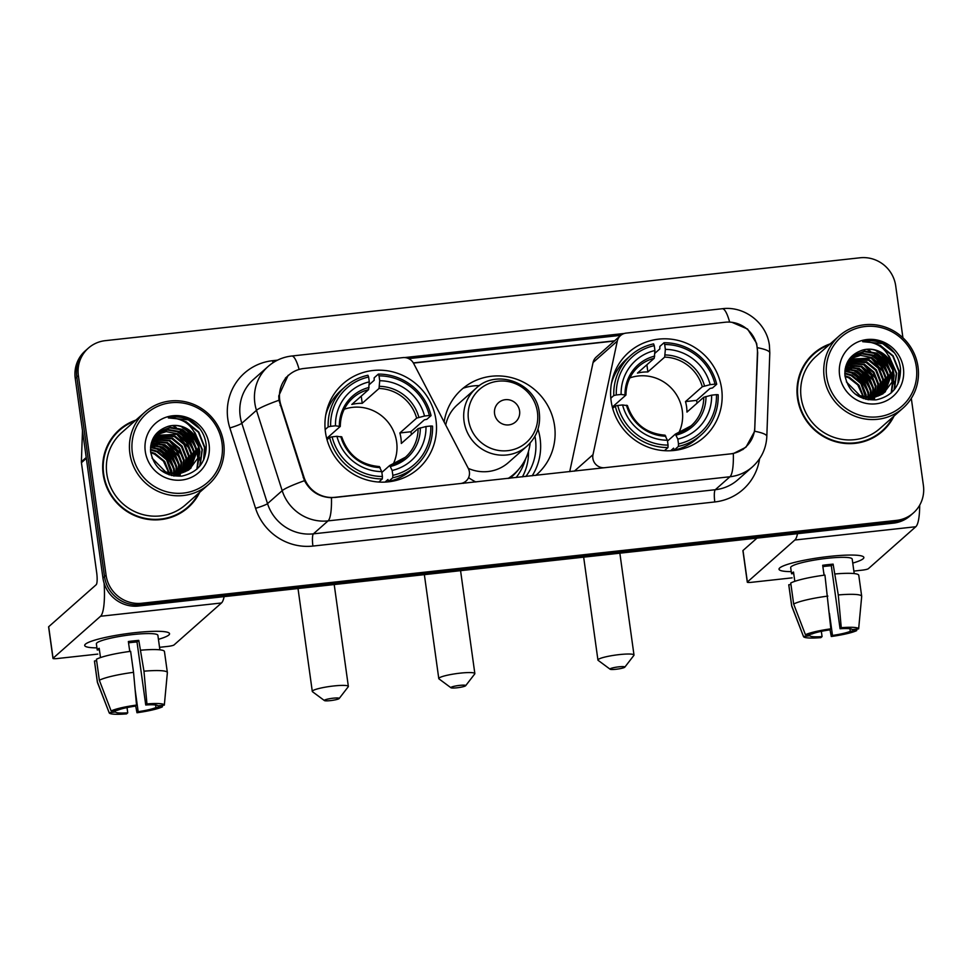 <?xml version="1.0" encoding="UTF-8"?>
<svg xmlns="http://www.w3.org/2000/svg" width="972" height="972" viewBox="0 0 972 972"><rect width="100%" height="100%" fill="white"/><g stroke="black" fill="none" stroke-linecap="round" stroke-linejoin="round"><path stroke-width="1.46" d="M334.866 497.324A28.905 28.042 48.5 0 1 303.896 476.924L280.823 404.814A28.905 28.042 48.5 0 1 279.717 399.929A28.905 28.042 48.5 0 1 288.708 375.192A28.905 28.042 48.5 0 1 303.92 368.485L402.894 357.611A10.704 10.388 -131.5 0 1 413.647 363.455L468.273 468.358A10.704 10.388 -131.5 0 1 460.424 483.534L334.672 497.494M611.121 400.865A56.741 55.039 48.5 0 0 647.437 446.877A56.741 55.039 48.5 0 0 703.971 437.303A56.741 55.039 48.5 0 0 721.625 388.739A56.741 55.039 48.5 0 0 685.309 342.727A56.741 55.039 48.5 0 0 628.787 352.301A56.741 55.039 48.5 0 0 611.121 400.865M325.474 432.236A56.741 55.039 48.5 0 0 361.791 478.236A56.741 55.039 48.5 0 0 418.312 468.674A56.741 55.039 48.5 0 0 435.978 420.098A56.741 55.039 48.5 0 0 399.662 374.099A56.741 55.039 48.5 0 0 343.14 383.661A56.741 55.039 48.5 0 0 325.474 432.236M534.952 436.27A51.929 50.362 -131.5 0 1 535.426 439.15A51.929 50.362 -131.5 0 1 525.84 476.499M522.414 476.875A51.929 50.362 48.5 0 0 528.476 451.409M444.143 422.006A56.741 55.039 -131.5 0 1 461.736 389.408A56.741 55.039 -131.5 0 1 518.258 379.833A56.741 55.039 -131.5 0 1 554.575 425.845A56.741 55.039 -131.5 0 1 536.909 474.421A56.741 55.039 -131.5 0 1 535.754 475.405M475.867 481.978A56.741 55.039 -131.5 0 1 468.565 477.665M532.182 475.806A56.741 55.039 48.5 0 0 540.116 438.627A56.741 55.039 48.5 0 0 537.978 429.174M725.1 322.242L626.138 333.104A10.704 10.388 -131.5 0 0 617.293 341.087L592.993 454.665A10.704 10.388 -131.5 0 0 604.742 467.69L730.312 453.9A28.905 28.042 48.5 0 0 745.524 447.193A28.905 28.042 48.5 0 0 754.782 427.413L757.443 352.484A28.905 28.042 48.5 0 0 725.1 322.242M620.5 335.583L596.273 357.016A10.704 10.388 48.5 0 0 593.066 362.52L569.713 471.675M135.886 420.111A51.929 50.362 48.5 0 0 119.325 429.745A51.929 50.362 48.5 0 0 103.166 474.202A51.929 50.362 48.5 0 0 136.396 516.302A51.929 50.362 48.5 0 0 188.131 507.542A51.929 50.362 48.5 0 0 199.722 492.294M187.341 508.222A51.929 50.362 48.5 0 0 195.421 498.551M830.197 343.869A51.929 50.362 48.5 0 0 813.649 353.516A51.929 50.362 48.5 0 0 797.477 397.961A51.929 50.362 48.5 0 0 830.72 440.061A51.929 50.362 48.5 0 0 882.442 431.301A51.929 50.362 48.5 0 0 894.033 416.052M881.653 431.993A51.929 50.362 48.5 0 0 889.745 422.31M731.965 322.327L747.553 329.034L756.653 343.42L757.674 352.678L754.673 431.252L745.937 447.229L733.338 453.572L331.452 497.7C319.375 497.202 310.384 491.528 304.479 480.678L278.964 400.257L278.757 395.896L288.174 375.265M902.915 337.77L895.71 285.865A32.125 31.153 48.5 0 0 860.062 257.787L105.28 340.662A32.125 31.153 48.5 0 0 88.367 348.122L85.244 350.88A32.125 31.153 48.5 0 0 75.245 378.375L102.935 577.951A32.125 31.153 48.5 0 0 138.583 606.03L893.365 523.155L894.933 521.77A32.125 31.153 48.5 0 0 911.833 514.322A32.125 31.153 48.5 0 1 894.933 521.77L140.15 604.645L894.933 521.77L896.5 520.385A32.125 31.153 48.5 0 0 913.401 512.937A32.125 31.153 48.5 0 0 923.4 485.441L911.311 398.362M102.935 577.951L104.502 576.566A32.125 31.153 48.5 0 0 140.15 604.645A32.125 31.153 48.5 0 1 104.502 576.566L76.812 376.99L104.502 576.566L106.07 575.181A32.125 31.153 48.5 0 0 141.718 603.26L896.5 520.385M86.812 349.507A32.125 31.153 48.5 0 0 76.812 376.99A32.125 31.153 48.5 0 1 86.812 349.507M404.656 357.575L624.425 333.445M408.677 358.632L620.792 335.34M88.367 348.122A32.125 31.153 48.5 0 0 78.38 375.617L106.07 575.181M823.466 347.368A51.929 50.362 48.5 0 0 812.871 354.209M129.142 423.61A51.929 50.362 48.5 0 0 118.56 430.45M893.365 523.155A32.125 31.153 48.5 0 0 910.278 515.695L913.401 512.937M96.933 647.874A42.829 5.893 -7.9 0 1 85.755 643.889A42.829 5.893 -7.9 0 1 134.938 632.675A42.829 5.893 -7.9 0 1 168.107 632.456A42.829 5.893 -7.9 0 1 158.436 639.333A42.829 5.893 -7.9 0 0 169.541 633.695A42.829 5.893 -7.9 0 0 134.938 632.675A42.829 5.893 -7.9 0 0 84.71 645.469A42.829 5.893 -7.9 0 0 96.933 647.874M104.113 583.188A42.829 8.614 83.7 0 1 100.541 616.26L53.059 658.251A5.358 0.741 172.1 0 0 52.974 658.409A5.358 0.741 172.1 0 0 57.299 658.542L97.795 654.095M224.131 596.638A42.829 8.614 83.7 0 1 221.47 602.98L174 644.971A5.358 0.741 172.1 0 1 167.804 646.404L159.542 647.316M52.974 658.409L48.6 626.891A5.358 0.741 -7.9 0 1 48.685 626.733L96.167 584.743A10.704 2.151 -96.3 0 0 96.665 572.52L81.429 462.684A5.358 5.188 -131.5 0 1 81.381 461.761L82.486 430.547M127.028 707.58L127.745 712.828A21.408 2.952 -7.9 0 1 115.583 711.99L115.376 710.496M99.351 680.266L111.124 710.957L117.539 710.253A21.408 2.952 -7.9 0 1 135.315 706.134L136.517 705.064L133.541 672.332L130.625 651.325A35.332 4.86 -7.9 0 0 96.435 659.259L99.351 680.266A35.332 4.86 -7.9 0 1 133.541 672.332M129.75 651.434L128.365 641.52A31.043 4.277 -7.9 0 1 133.662 640.876A31.043 4.277 -7.9 0 1 138.789 640.378L143.965 671.19L146.942 703.922L145.739 704.992L137.003 641.97A21.408 2.952 172.1 0 0 131.913 642.431A21.408 2.952 172.1 0 0 128.547 642.832M100.493 657.57L99.193 648.288A31.043 4.277 -7.9 0 0 97.249 650.013L96.374 643.853A31.043 4.277 -7.9 0 1 132.787 634.57A31.043 4.277 -7.9 0 1 157.877 635.311L159.894 649.818M141.049 650.183A35.332 4.86 -7.9 0 1 164.45 651.532L167.366 672.539A35.332 4.86 -7.9 0 1 167.378 672.697A35.332 4.86 -7.9 0 1 167.354 672.794L164.329 705.125L157.914 705.83A21.408 2.952 -7.9 0 0 145.739 704.992M143.965 671.19A35.332 4.86 -7.9 0 1 167.366 672.539M111.124 710.957A27.836 3.827 -7.9 0 1 136.517 705.064M146.942 703.922A27.836 3.827 -7.9 0 1 164.329 705.125M155.605 704.979L155.957 707.555L162.373 706.851L162.518 705.32M162.373 706.851A27.836 3.827 -7.9 0 1 136.979 712.743L138.17 711.674L135.108 689.561M135.655 705.83L136.979 712.743M155.957 707.555A21.408 2.952 -7.9 0 1 138.17 711.674M127.745 712.828L126.554 713.885A27.836 3.827 -7.9 0 1 109.204 712.853L97.419 682.405A35.332 4.86 -7.9 0 1 97.382 682.247L94.466 661.239A35.332 4.86 -7.9 0 1 94.478 660.984L97.394 681.992L109.168 712.695L115.583 711.99M96.641 660.741L94.478 660.984M129.811 651.434L129.434 648.652A21.408 2.952 172.1 0 1 129.361 648.664M97.249 650.013L99.399 649.782M137.003 641.97L138.789 640.378M222.005 442.989A46.036 44.651 48.5 0 0 170.902 402.748A46.036 44.651 48.5 0 0 132.35 452.831A46.036 44.651 48.5 0 0 183.441 493.083A46.036 44.651 48.5 0 0 222.005 442.989M223.694 443.111A48.175 46.729 48.5 0 0 192.857 404.048A48.175 46.729 48.5 0 0 144.864 412.164A48.175 46.729 48.5 0 0 129.871 453.414A48.175 46.729 48.5 0 0 160.708 492.476A48.175 46.729 48.5 0 0 208.701 484.348A48.175 46.729 48.5 0 0 223.694 443.111M200.803 464.798A48.175 46.729 48.5 0 0 200.645 463.498A48.175 46.729 48.5 0 0 198.677 455.005M198.337 454.021A48.175 46.729 48.5 0 0 196.672 449.89M195.7 447.885A48.175 46.729 48.5 0 0 177.973 428.555M176.199 427.498A48.175 46.729 48.5 0 0 172.579 425.627M144.864 412.164L121.816 432.552A48.175 46.729 48.5 0 0 106.811 473.801A48.175 46.729 48.5 0 0 137.647 512.864A48.175 46.729 48.5 0 0 185.64 504.735L208.701 484.348M134.804 421.07A51.395 49.839 48.5 0 0 119.69 430.146L118.122 431.532A51.395 49.839 48.5 0 0 110.468 440.122M119.69 430.146A51.395 49.839 48.5 0 0 103.688 474.142A51.395 49.839 48.5 0 0 136.578 515.804A51.395 49.839 48.5 0 0 187.778 507.141A51.395 49.839 48.5 0 0 198.64 493.241M150.502 449.307L157.549 451.312L167.172 459.234L171.765 470.946L171.947 473.643M171.947 474.275L171.886 475.587M150.514 449.951L156.929 451.858L166.552 459.792L171.303 473.558M171.327 474.202L171.303 475.442M150.611 446.95L160.028 449.125L169.65 457.047L174.243 468.747L174.328 473.85M174.28 474.409L174.049 476.001M150.563 447.521L159.408 449.672L169.031 457.593L173.624 469.294L173.757 473.826M173.709 474.397L173.538 475.916M150.915 444.824L162.506 446.926L172.129 454.847L176.722 466.56L176.527 473.826M176.43 474.336L176.078 475.818M150.83 445.334L161.887 447.472L171.509 455.394L176.102 467.107L175.993 473.85M175.908 474.372L175.592 475.891M151.365 442.88L164.985 444.726L174.608 452.66L179.213 464.361L178.569 473.631M178.435 474.105L177.985 475.478M151.243 443.341L164.365 445.285L173.988 453.207L178.593 464.908L178.07 473.692M177.949 474.178L177.524 475.575M151.984 441.081L167.476 442.539L177.098 450.461L181.691 462.162L180.476 473.291M180.306 473.728L179.784 475.004M151.826 441.519L166.856 443.086L176.479 451.008L181.071 462.721L180.002 473.388M179.844 473.838L179.346 475.138M152.726 439.417L169.954 440.34L179.577 448.262L184.17 459.975L182.262 472.817M152.531 439.818L169.335 440.887L178.957 448.821L183.55 460.521L181.825 472.939M153.564 437.862L172.433 438.153L182.056 446.075L186.648 457.776L183.963 472.234M153.345 438.238L171.813 438.7L181.436 446.622L186.029 458.322L183.538 472.38M154.499 436.428L174.911 435.954L184.534 443.876L189.139 455.589L185.555 471.542M154.256 436.78L174.292 436.501L183.915 444.423L188.519 456.135L185.166 471.724M155.532 435.092L166.224 431.629L177.402 433.755L187.025 441.689L191.618 453.389L187.074 470.752M155.265 435.42L176.77 434.302L186.393 442.236L190.998 453.936L186.709 470.958M156.65 433.852L167.864 429.49L179.881 431.568L189.504 439.49L194.096 451.19L188.507 469.877M156.358 434.156L167.415 430.025L179.261 432.115L188.884 440.037L193.477 451.749L188.155 470.108M151.34 442.965L159.214 431.592L170.343 427.303L182.359 429.369L191.982 437.291L196.575 449.003L189.868 468.917M188.665 470.059L174.146 476.013M157.537 432.977L169.723 427.85L181.74 429.916L191.363 437.85L195.955 449.55L189.528 469.16M197.438 440.498A24.191 23.462 48.5 0 0 166.564 426.951C155.447 431.337 150.138 439.611 150.624 451.786C154.22 468.504 164.62 476.608 181.825 476.11C198.191 472.356 206.319 462.016 206.21 445.079C205.08 435.031 200.354 427.121 192.006 421.35C184.473 417.073 176.588 415.931 168.375 417.936C183.55 417.814 193.246 425.335 197.438 440.498L199.066 446.804L197.705 458.298L189.722 469.026L178.168 473.68L165.738 471.979L152.057 458.104M166.564 426.951C180.257 421.326 197 432.273 198.434 447.351L190.828 468.127M191.144 467.86L189.103 469.573L177.548 474.227L165.119 472.526L160.562 470.059M150.648 451.98L155.058 453.511L164.681 461.433L169.286 473.145M168.581 472.963A24.191 23.462 48.5 0 0 168.35 471.772L163.442 461.165L154.439 454.058L150.733 452.709M168.812 474.676A24.191 23.462 48.5 0 0 168.703 473.704M145.278 451.409A32.756 31.772 48.5 0 0 181.63 480.059A32.756 31.772 48.5 0 0 209.077 444.411A32.756 31.772 48.5 0 0 172.712 415.773A32.756 31.772 48.5 0 0 145.278 451.409M169.359 473.85L169.432 474.895M176.746 515.063A51.395 49.839 48.5 0 0 186.211 508.526L187.778 507.141M168.375 417.936L188.337 419.843L200.123 429.041M182.457 420.73L185.846 422.042L198.458 432.321L204.521 447.533L203.585 460.072M195.481 433.84L202.042 449.72L199.697 466.22M181.242 426.587L191.618 434.375L198.227 445.954M199.236 449.902L196.879 469.172M178.751 428.786L189.139 436.574L195.749 448.153M176.272 430.973L186.66 438.761L193.27 450.34M161.388 444.143L171.777 451.931L178.374 463.51M158.91 446.342L169.286 454.131L175.896 465.71M156.419 448.529L166.807 456.318L173.417 467.897M180.099 419.722L186.162 421.763L198.774 432.042L204.825 447.254L204.181 458.699M194.692 432.224L202.346 449.453L200.111 465.71M184.218 427.716L197.425 442.746M199.163 447.885L199.868 451.64L197.195 468.868M181.728 429.916L194.947 444.945M196.684 450.072L197.632 457.205M179.249 432.115L192.468 447.132M176.77 434.302L189.99 449.331M169.322 440.887L182.542 455.917M166.844 443.086L180.063 458.104M153.078 441.252L159.675 443.001M164.365 445.273L177.584 460.303M179.322 465.442L180.257 472.562M180.257 473.862L180.221 474.871M180.197 475.211L180.124 476.146M151.195 443.548L157.197 445.2M161.887 447.472L175.094 462.502M176.831 467.629L177.742 473.728M150.709 446.148L154.706 447.399M159.396 449.672L172.615 464.689M174.353 469.828L175.094 473.862M175.142 474.409L175.264 475.928M330.407 700.618A7.497 1.033 172.1 0 0 339.143 698.54A7.497 1.033 172.1 0 0 333.141 698.2A7.497 1.033 172.1 0 0 324.441 700.581A7.497 1.033 172.1 0 0 330.407 700.618M324.441 700.581L312.51 691.736A18.201 2.503 -7.9 0 1 312.291 691.408A18.201 2.503 -7.9 0 1 333.639 685.977A18.201 2.503 -7.9 0 1 348.353 686.414A18.201 2.503 -7.9 0 1 348.219 686.779L339.143 698.54M393.04 464.47A39.609 38.418 48.5 0 0 396.637 441.968A39.609 38.418 48.5 0 0 344.222 409.261M392.834 475.32L392.737 477.774A53.108 51.504 48.5 0 0 415.518 466.293A53.108 51.504 48.5 0 0 432.516 426.113L430.803 426.003A50.957 49.426 48.5 0 1 392.834 475.32L392.166 470.46A46.036 44.651 48.5 0 0 425.979 426.526L418.094 428.616L401.315 443.463A39.609 38.418 48.5 0 0 400.938 438.178A39.609 38.418 48.5 0 0 399.857 432.965L416.636 418.118L424.521 416.028A46.036 44.651 48.5 0 0 379.712 380.732L379.044 375.872A50.957 49.426 48.5 0 1 429.345 415.494L431.058 415.615A53.108 51.504 48.5 0 0 378.351 374.111L379.044 375.872M381.85 472.441L389.711 465.491L405.397 457.241A39.609 38.418 48.5 0 0 418.094 428.616M369.178 384.718L374.171 380.295L374.171 377.804L378.351 374.111M431.058 415.615L426.866 419.309L424.363 419.831L410.877 431.75A50.86 49.329 -131.5 0 1 411.472 434.472M392.737 477.774L388.557 481.468L387.937 479.524L385.021 482.1M388.557 481.468A53.108 51.504 48.5 0 0 411.338 469.986L415.518 466.293M378.776 482.051L382.312 478.917L382.409 476.462A50.957 49.426 48.5 0 1 332.108 436.841L329.617 437.412A53.108 51.504 48.5 0 0 382.312 478.917M329.617 437.412L327.029 439.709M429.345 415.494L424.521 416.028M425.979 426.526L430.803 426.003M332.108 436.841L336.932 436.307A46.036 44.651 48.5 0 0 381.741 471.602L382.409 476.462M379.712 380.732L379.019 388.484L362.228 403.331L361.232 396.139M389.711 465.491L392.166 470.46M341.658 437.011L336.932 436.307M381.741 471.602L379.274 466.645M325.17 429.563L328.159 426.915L330.65 426.331A50.957 49.426 48.5 0 1 368.619 377.015L367.926 375.253A53.108 51.504 48.5 0 0 345.157 386.735L340.978 390.428A53.108 51.504 48.5 0 0 325.729 415.093M345.157 386.735A53.108 51.504 48.5 0 0 328.159 426.915M368.619 377.015L369.287 381.875A46.036 44.651 48.5 0 0 335.474 425.809L330.65 426.331M362.228 403.331A39.609 38.418 -131.5 0 0 351.803 404.474L368.595 389.626L369.287 381.875M335.474 425.809L340.2 426.501L326.689 438.457M369.068 387.464A41.176 39.937 48.5 0 0 339.35 426.064L340.2 426.501M410.877 431.75L399.857 432.965M616.054 669.258A7.497 1.033 172.1 0 0 624.802 667.169A7.497 1.033 172.1 0 0 618.8 666.841A7.497 1.033 172.1 0 0 610.1 669.21A7.497 1.033 172.1 0 0 616.054 669.258M610.1 669.21L598.169 660.365A18.201 2.503 -7.9 0 1 597.938 660.049A18.201 2.503 -7.9 0 1 619.286 654.606A18.201 2.503 -7.9 0 1 633.999 655.043A18.201 2.503 -7.9 0 1 633.866 655.407L624.802 667.169M678.687 433.099A39.609 38.418 48.5 0 0 682.283 410.609A39.609 38.418 48.5 0 0 629.868 377.901M678.492 443.949L678.395 446.403A53.108 51.504 48.5 0 0 701.164 434.921A53.108 51.504 48.5 0 0 718.162 394.753L716.449 394.632A50.957 49.426 48.5 0 1 678.492 443.949L677.812 439.089A46.036 44.651 48.5 0 0 711.626 395.167L703.752 397.256L686.961 412.104A39.609 38.418 48.5 0 0 686.584 406.806A39.609 38.418 48.5 0 0 685.503 401.594L702.294 386.747L710.168 384.657A46.036 44.651 48.5 0 0 665.358 349.373L664.69 344.513A50.957 49.426 48.5 0 1 714.991 384.134L716.704 384.244A53.108 51.504 48.5 0 0 664.01 342.739L664.69 344.513M667.509 441.069L675.358 434.132L691.043 425.87A39.609 38.418 48.5 0 0 703.752 397.256M654.824 353.346L659.818 348.936L659.83 346.445L664.01 342.739M716.704 384.244L712.525 387.95L710.01 388.46L696.523 400.379A50.86 49.329 -131.5 0 1 697.118 403.113M678.395 446.403L674.203 450.109L673.584 448.165L670.68 450.741M674.203 450.109A53.108 51.504 48.5 0 0 696.985 438.627L701.164 434.921M664.423 450.68L667.971 447.557L668.068 445.091A50.957 49.426 48.5 0 1 617.755 405.47L615.264 406.053A53.108 51.504 48.5 0 0 667.971 447.557M615.264 406.053L612.676 408.337M714.991 384.134L710.168 384.657M711.626 395.167L716.449 394.632M617.755 405.47L622.578 404.947A46.036 44.651 48.5 0 0 667.387 440.231L668.068 445.091M665.358 349.373L664.666 357.113L647.874 371.96L646.878 364.767M675.358 434.132L677.812 439.089M627.304 405.64L622.578 404.947M667.387 440.231L664.933 435.274M610.817 398.192L613.806 395.543L616.297 394.972A50.957 49.426 48.5 0 1 654.265 345.655L653.585 343.881A53.108 51.504 48.5 0 0 630.804 355.363L626.624 359.069A53.108 51.504 48.5 0 0 611.376 383.733M630.804 355.363A53.108 51.504 48.5 0 0 613.806 395.543M654.265 345.655L654.934 350.515A46.036 44.651 48.5 0 0 621.12 394.438L616.297 394.972M647.874 371.96A39.609 38.418 -131.5 0 0 637.45 373.114L654.241 358.267L654.934 350.515M621.12 394.438L625.847 395.142L612.336 407.086M654.715 356.104A41.176 39.937 48.5 0 0 624.996 394.705L625.847 395.142M696.523 400.379L685.503 401.594M456.913 687.799A7.497 1.033 172.1 0 0 465.649 685.71A7.497 1.033 172.1 0 0 459.647 685.382A7.497 1.033 172.1 0 0 450.947 687.751A7.497 1.033 172.1 0 0 456.913 687.799M450.947 687.751L439.016 678.906A18.201 2.503 -7.9 0 1 438.785 678.59A18.201 2.503 -7.9 0 1 460.145 673.146A18.201 2.503 -7.9 0 1 474.846 673.584A18.201 2.503 -7.9 0 1 474.725 673.948L465.649 685.71M519.595 410.925A12.843 12.466 48.5 0 0 505.331 399.686A12.843 12.466 48.5 0 0 494.566 413.671A12.843 12.466 48.5 0 0 508.83 424.898A12.843 12.466 48.5 0 0 519.595 410.925M468.273 468.37A38.54 37.386 48.5 0 0 508.38 462.587L527.116 446.027A38.54 37.386 48.5 0 1 488.722 452.527A38.54 37.386 48.5 0 1 464.045 421.277A38.54 37.386 48.5 0 1 476.049 388.278L457.314 404.85A38.54 37.386 48.5 0 0 445.711 425.031M479.463 385.605A50.86 49.329 48.5 0 0 463.097 388.229M508.478 478.406A50.86 49.329 48.5 0 0 513.41 474.579L514.2 473.886A50.86 49.329 48.5 0 0 530.19 442.965M508.137 478.443A50.86 49.329 48.5 0 0 514.2 473.886M525.658 458.711A55.671 53.995 -131.5 0 1 516.096 477.568M791.244 571.633A42.829 5.893 -7.9 0 1 780.079 567.648A42.829 5.893 -7.9 0 1 829.262 556.434A42.829 5.893 -7.9 0 1 862.419 556.227A42.829 5.893 -7.9 0 1 852.76 563.092A42.829 5.893 -7.9 0 0 863.865 557.454A42.829 5.893 -7.9 0 0 829.262 556.434A42.829 5.893 -7.9 0 0 779.022 569.228A42.829 5.893 -7.9 0 0 791.244 571.633M797.514 533.677A42.829 8.614 83.7 0 1 794.853 540.019L747.383 582.009A5.358 0.741 172.1 0 0 747.286 582.167A5.358 0.741 172.1 0 0 751.611 582.301L792.107 577.854M919.706 505.148A42.829 8.614 83.7 0 1 915.794 526.739L868.312 568.729A5.358 0.741 172.1 0 1 862.115 570.163L853.866 571.074M747.286 582.167L742.912 550.662A5.358 0.741 -7.9 0 1 743.009 550.492L756.994 538.124M821.34 631.35L822.069 636.587A21.408 2.952 -7.9 0 1 809.895 635.749L809.688 634.254M793.662 604.025L805.436 634.728L811.851 634.023A21.408 2.952 -7.9 0 1 829.638 629.892L830.841 628.835L824.936 575.084A35.332 4.86 -7.9 0 0 790.746 583.018L793.662 604.025A35.332 4.86 -7.9 0 1 827.852 596.091M824.062 575.205L822.689 565.279A31.043 4.277 -7.9 0 1 827.986 564.635A31.043 4.277 -7.9 0 1 833.113 564.137L838.277 594.949L841.266 627.693L840.063 628.75L831.315 565.728A21.408 2.952 172.1 0 0 826.224 566.19A21.408 2.952 172.1 0 0 822.871 566.591M794.804 581.341L793.517 572.046A31.043 4.277 -7.9 0 0 791.56 573.784L790.686 567.612A31.043 4.277 -7.9 0 1 827.111 558.329A31.043 4.277 -7.9 0 1 852.201 559.07L854.206 573.589M835.361 573.942A35.332 4.86 -7.9 0 1 858.774 575.29L861.69 596.298A35.332 4.86 -7.9 0 1 861.69 596.456A35.332 4.86 -7.9 0 1 861.678 596.565L858.641 628.884L852.225 629.589A21.408 2.952 -7.9 0 0 840.063 628.75M838.277 594.949A35.332 4.86 -7.9 0 1 861.69 596.298M805.436 634.728A27.836 3.827 -7.9 0 1 830.841 628.835M841.266 627.693A27.836 3.827 -7.9 0 1 858.641 628.884M849.917 628.738L850.269 631.314L856.684 630.609L856.83 629.078M856.684 630.609A27.836 3.827 -7.9 0 1 831.291 636.502L832.494 635.445L829.42 613.332M829.979 629.589L831.291 636.502M850.269 631.314A21.408 2.952 -7.9 0 1 832.494 635.445M822.069 636.587L820.866 637.644A27.836 3.827 -7.9 0 1 803.528 636.611L791.73 606.163A35.332 4.86 -7.9 0 1 791.694 606.018L788.778 585.01A35.332 4.86 -7.9 0 1 788.79 584.743L791.706 605.75L803.492 636.453L809.895 635.749M790.953 584.512L788.79 584.743M824.135 575.193L823.746 572.423A21.408 2.952 172.1 0 1 823.673 572.435M791.56 573.784L793.723 573.541M831.315 565.728L833.113 564.137M916.317 366.748A46.036 44.651 48.5 0 0 865.226 326.507A46.036 44.651 48.5 0 0 826.662 376.601A46.036 44.651 48.5 0 0 877.752 416.842A46.036 44.651 48.5 0 0 916.317 366.748M918.018 366.869A48.175 46.729 48.5 0 0 887.181 327.807A48.175 46.729 48.5 0 0 839.188 335.935A48.175 46.729 48.5 0 0 824.183 377.172A48.175 46.729 48.5 0 0 855.02 416.235A48.175 46.729 48.5 0 0 903.012 408.106A48.175 46.729 48.5 0 0 918.018 366.869M895.115 388.557A48.175 46.729 48.5 0 0 894.957 387.257A48.175 46.729 48.5 0 0 892.989 378.764M892.661 377.78A48.175 46.729 48.5 0 0 890.984 373.661M890.012 371.656A48.175 46.729 48.5 0 0 872.297 352.326M870.511 351.257A48.175 46.729 48.5 0 0 866.903 349.385M839.188 335.935L816.128 356.323A48.175 46.729 48.5 0 0 801.135 397.56A48.175 46.729 48.5 0 0 831.971 436.622A48.175 46.729 48.5 0 0 879.964 428.494L903.012 408.106M829.116 344.829A51.395 49.839 48.5 0 0 814.001 353.917L812.434 355.29A51.395 49.839 48.5 0 0 804.792 363.893M814.001 353.917A51.395 49.839 48.5 0 0 798 397.9A51.395 49.839 48.5 0 0 830.89 439.575A51.395 49.839 48.5 0 0 882.09 430.9A51.395 49.839 48.5 0 0 892.952 417.012M844.814 373.078L851.861 375.083L861.484 383.004L866.076 394.705L866.259 397.414M866.259 398.034L866.21 399.346M844.826 373.71L851.241 375.629L860.864 383.551L865.627 397.317M865.639 397.961L865.627 399.2M844.935 370.709L854.339 372.883L863.962 380.805L868.567 392.518L868.652 397.609M868.591 398.168L868.361 399.759M844.887 371.28L853.72 373.43L863.343 381.352L867.947 393.065L868.069 397.584M868.032 398.156L867.85 399.674M845.227 368.582L856.83 370.684L866.453 378.618L871.046 390.319L870.839 397.584M870.742 398.107L870.402 399.589M845.142 369.093L856.198 371.231L865.821 379.165L870.426 390.865L870.317 397.609M870.219 398.143L869.904 399.65M845.676 366.638L859.309 368.497L868.932 376.419L873.524 388.12L872.88 397.39M872.747 397.864L872.309 399.237M845.555 367.112L858.689 369.044L868.312 376.966L872.905 388.678L872.382 397.451M872.261 397.937L871.835 399.346M846.308 364.84L861.787 366.298L871.41 374.22L876.003 385.933L874.788 397.05M874.63 397.487L874.095 398.775M846.138 365.278L861.168 366.845L870.791 374.779L875.383 386.479L874.326 397.147M874.168 397.597L873.658 398.897M847.037 363.176L864.266 364.099L873.889 372.033L878.494 383.733L876.586 396.576M846.843 363.577L863.646 364.658L873.269 372.58L877.874 384.28L876.137 396.71M847.888 361.633L866.745 361.912L876.367 369.834L880.972 381.546L878.275 395.993M847.669 362.009L866.125 362.459L875.748 370.381L880.353 382.093L877.862 396.151M848.823 360.187L869.235 359.713L878.858 367.647L883.451 379.347L879.879 395.3M848.58 360.539L868.616 360.26L878.238 368.194L882.831 379.894L879.478 395.483M849.844 358.85L860.536 355.388L871.714 357.526L881.337 365.448L885.929 377.148L881.385 394.523M849.589 359.178L871.094 358.073L880.717 365.994L885.31 377.707L881.021 394.729M850.962 357.611L862.176 353.261L874.193 355.327L883.815 363.249L888.408 374.961L882.831 393.648M850.67 357.915L861.727 353.796L873.573 355.873L883.196 363.795L887.788 375.508L882.479 393.867M845.652 366.736L853.525 355.351L864.655 351.062L876.671 353.128L886.294 361.062L890.899 372.762L884.18 392.676M882.977 393.818L868.47 399.784M851.849 356.748L864.035 351.609L876.051 353.687L885.674 361.608L890.279 373.309L883.852 392.931M891.761 364.257A24.191 23.462 48.5 0 0 860.876 350.71C849.759 355.096 844.449 363.382 844.947 375.557C848.544 392.263 858.944 400.367 876.149 399.869C892.503 396.114 900.631 385.775 900.522 368.838C899.404 358.79 894.665 350.88 886.33 345.109C878.785 340.832 870.9 339.702 862.686 341.694C877.874 341.585 887.558 349.106 891.761 364.257L893.377 370.575L892.017 382.057L884.034 392.785L872.492 397.439L860.062 395.738L846.381 381.862M860.876 350.71C874.569 345.096 891.324 356.031 892.758 371.122L885.152 391.898M884.836 392.178L871.872 397.998L859.442 396.284L854.886 393.818M844.96 375.739L849.382 377.27L859.005 385.191L863.598 396.904M862.905 396.722A24.191 23.462 48.5 0 0 862.674 395.531L857.766 384.924L848.763 377.816L845.045 376.468M863.124 398.435A24.191 23.462 48.5 0 0 863.014 397.463M839.589 375.18A32.756 31.772 48.5 0 0 875.954 403.817A32.756 31.772 48.5 0 0 903.389 368.169A32.756 31.772 48.5 0 0 867.036 339.532A32.756 31.772 48.5 0 0 839.589 375.18M863.683 397.621L863.756 398.654M871.058 438.834A51.395 49.839 48.5 0 0 880.523 432.285L882.09 430.9M862.686 341.694L882.649 343.602L894.434 352.812M876.78 344.489L880.17 345.801L892.782 356.08L898.833 371.292L897.909 383.831M889.793 357.611L896.354 373.491L894.021 389.979M875.553 350.345L885.942 358.133L892.539 369.712M893.56 373.673L891.203 392.931M873.075 352.544L883.463 360.333L890.06 371.912M870.596 354.744L880.972 362.532L887.582 374.111M855.7 367.902L866.088 375.69L872.698 387.269M853.222 370.101L863.61 377.889L870.207 389.468M850.743 372.3L861.119 380.076L867.729 391.655M874.423 343.493L880.474 345.522L893.086 355.801L899.149 371.012L898.505 382.47M889.003 355.983L896.67 373.212L894.434 389.468M878.53 351.487L891.749 366.505M893.487 371.644L894.179 375.411L891.518 392.639M876.051 353.674L889.271 368.704M891.008 373.843L891.944 380.975M873.573 355.873L886.78 370.903M871.082 358.073L884.301 373.09M863.646 364.646L876.853 379.675M861.156 366.845L874.375 381.875M847.39 365.022L853.987 366.772M858.677 369.044L871.896 384.062M873.634 389.201L874.581 396.333M874.581 397.621L874.533 398.629M874.521 398.982L874.448 399.905M845.506 367.307L851.508 368.959M856.198 371.231L869.418 386.261M871.155 391.4L872.054 397.487M845.02 369.907L849.03 371.158M853.72 373.43L866.939 388.46M868.664 393.587L869.405 397.621M869.466 398.168L869.576 399.686M280.823 404.814L280.118 405.433M303.896 476.924L303.191 477.544M593.066 362.52L617.293 341.087M574.318 471.177L592.993 454.665M759.582 458.735A53.533 51.917 -131.5 0 1 714.797 501.953L312.923 546.07A10.704 2.151 -96.3 0 1 313.409 533.847L328.062 520.883A42.829 41.541 -131.5 0 1 282.184 490.678L256.474 410.318A42.829 41.541 -131.5 0 1 254.834 403.088A42.829 41.541 -131.5 0 1 268.163 366.432L253.51 379.396A42.829 41.541 48.5 0 0 240.181 416.052A42.829 41.541 48.5 0 0 241.821 423.282L267.531 503.63A42.829 41.541 48.5 0 0 313.409 533.847L715.295 489.718A42.829 41.541 48.5 0 0 737.833 479.779L752.486 466.827A42.829 41.541 -131.5 0 1 729.948 476.754L328.062 520.883A37.471 7.533 -96.3 0 0 331.452 497.7M278.964 400.257A37.471 3.767 -17.7 0 0 256.474 410.318L241.821 423.282A10.704 1.081 162.3 0 1 229.854 427.959A53.533 51.917 -131.5 0 1 272.634 360.685L277.53 360.138M729.656 322.109A37.471 7.533 -96.3 0 0 722.269 308.732L291.709 356.019A37.471 7.533 83.7 0 1 299.121 369.445M733.338 453.572A37.471 7.533 83.7 0 1 729.948 476.754L715.295 489.718A10.704 2.151 -96.3 0 0 714.797 501.953M754.673 431.252A37.471 6.391 2 0 1 766.823 436.428C766.215 448.505 761.428 458.638 752.486 466.827M312.923 546.07A53.533 51.917 -131.5 0 1 255.563 508.307A10.704 1.081 162.3 0 0 267.531 503.63L282.184 490.678A37.471 3.767 -17.7 0 1 304.479 480.678M757.48 347.721A37.471 6.391 2 0 1 769.8 352.921L766.823 436.428M255.563 508.307L229.854 427.959M78.38 375.617L75.245 378.375M141.718 603.26L138.583 606.03M272.634 360.685A10.704 2.151 -96.3 0 0 272.962 362.763M614.583 340.82L413.343 362.908M221.47 602.98L100.541 616.26M86.338 458.334L81.429 462.684M48.685 626.733L53.059 658.251M81.381 461.761L86.229 457.472M389.942 465.442A39.609 38.418 48.5 0 0 405.397 457.241M418.871 417.328A41.176 39.937 48.5 0 0 379.493 386.321M390.61 466.438A41.176 39.937 48.5 0 0 420.329 427.838M340.808 436.574A41.176 39.937 48.5 0 0 380.186 467.581M416.636 418.118A39.609 38.418 48.5 0 0 379.019 388.484M368.595 389.626A39.609 38.418 48.5 0 0 352.909 397.888C344.671 405.421 340.467 414.91 340.297 426.356M675.589 434.071A39.609 38.418 48.5 0 0 691.043 425.87M704.518 385.969A41.176 39.937 48.5 0 0 665.14 354.95M676.257 435.067A41.176 39.937 48.5 0 0 705.976 396.467M626.454 405.203A41.176 39.937 48.5 0 0 665.832 436.221M702.294 386.747A39.609 38.418 48.5 0 0 664.666 357.113M654.241 358.267A39.609 38.418 48.5 0 0 638.555 366.517C630.318 374.05 626.114 383.539 625.944 394.997M537.443 412.152A35.405 34.336 48.5 0 0 498.138 381.194A35.405 34.336 48.5 0 0 468.48 419.722A35.405 34.336 48.5 0 0 507.785 450.668A35.405 34.336 48.5 0 0 537.443 412.152M509.814 478.26A51.334 49.791 48.5 0 0 518.756 469.269M915.794 526.739L794.853 540.019M743.009 550.492L747.383 582.009M463.462 483.351L466.062 481.043M745.524 447.193L742.717 449.672M288.708 375.192L285.355 378.157M769.8 352.921L769.423 345.51C766.859 323.19 744.601 305.755 722.269 308.732M291.709 356.019C282.791 357.052 274.942 360.527 268.163 366.432M614.34 341.038L413.452 363.091M165.726 690.229L167.378 672.697M334.21 584.549L348.353 686.414M328.755 404.243L331.355 401.934M379.457 466.572C360.563 464.944 348 455.03 341.743 436.829M396.126 480.435L398.739 478.127M298.015 588.522L312.291 691.408M619.857 553.177L633.999 655.043M614.401 372.883L617.001 370.575M665.103 435.201C646.21 433.585 633.647 423.671 627.39 405.47M681.773 449.076L684.385 446.768M583.662 557.163L597.938 660.049M460.57 570.673L474.846 673.584M476.049 388.278C496.899 367.938 536.653 383.333 539.29 412.711C540.772 425.943 536.714 437.048 527.116 446.027M424.363 574.646L438.785 678.59M860.038 613.988L861.69 596.456M884.836 392.166L885.456 391.619"/></g></svg>
